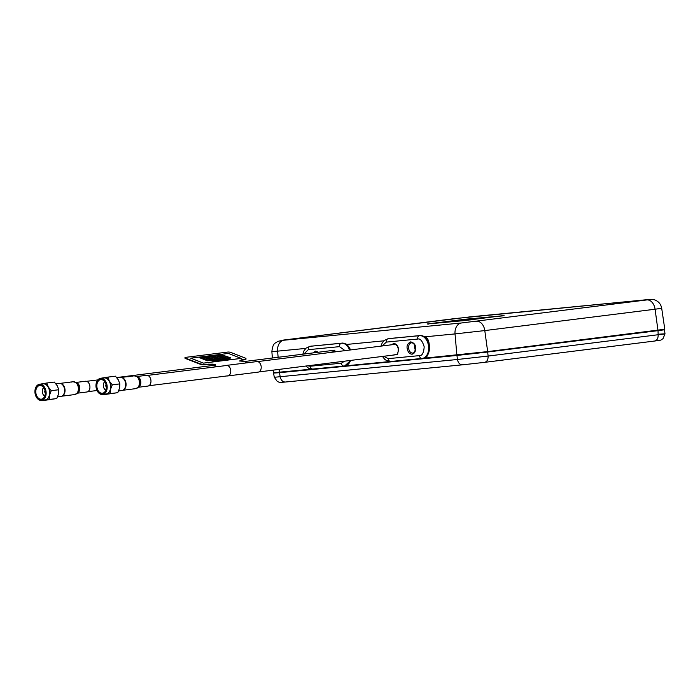<?xml version="1.0" encoding="UTF-8"?>
<svg xmlns="http://www.w3.org/2000/svg" width="700" height="700" viewBox="0 0 700 700"><rect width="100%" height="100%" fill="white"/><g stroke="black" fill="none" stroke-linecap="round" stroke-linejoin="round"><path stroke-width="1.05" d="M388.736 338.642L420.928 335.457L425.119 336.814C432.084 339.264 429.826 360.264 422.8 358.348A11.454 7.84 -97.2 0 0 422.949 358.33A11.454 7.84 -97.2 0 0 429.31 346.098A11.454 7.84 -97.2 0 0 420.245 335.58A11.454 7.84 82.8 0 1 429.328 346.203A11.454 7.84 82.8 0 1 422.8 358.348L422.336 358.409M310.66 346.229L342.851 343.044L347.043 344.4L350.752 349.912M273.297 370.125L273.49 372.733L312.139 369.101M422.87 358.339L487.664 351.601L664.79 329.245L661.692 308.262C660.914 304.115 658.543 301.315 654.579 299.863C652.207 299.25 649.836 299.171 647.465 299.644A10.412 7.595 -95.5 0 1 647.631 299.626M389.699 338.494L420.245 335.58L389.007 338.608A11.454 7.84 -97.2 0 0 388.859 338.625A11.454 7.84 -97.2 0 0 388.71 338.651A11.454 7.84 82.8 0 1 389.007 338.608L388.255 338.704A3.124 2.275 84.5 0 0 386.348 342.099L417.576 339.062C420.21 338.328 422.406 340.909 424.183 346.789C423.754 352.887 422.17 355.828 419.431 355.618L388.203 358.654L383.644 356.283M350.709 360.412L344.724 365.934A11.454 7.84 -97.2 0 0 344.873 365.916A11.454 7.84 -97.2 0 0 350.578 360.43A11.454 7.84 82.8 0 1 344.724 365.934L344.269 365.986M344.794 365.925L390.215 361.515M342.851 343.044L342.169 343.158A11.454 7.84 82.8 0 1 350.35 349.956A11.454 7.84 -97.2 0 0 342.169 343.158L310.94 346.194L341.416 343.254A3.124 2.275 84.5 0 0 339.5 346.649L345.047 350.621M457.222 354.996L487.366 352.047L657.764 330.671L664.423 329.341M273.884 372.741L279.72 372.654L457.266 355.408M484.68 362.346L654.657 341.023C662.883 339.876 659.846 340.489 663.014 338.686L665 333.874L664.449 329.639M654.57 341.031C657.02 340.463 658.219 338.363 658.166 334.731C666.977 333.786 667.284 333.602 659.085 334.189M658.928 330.111C666.907 329.359 666.601 329.543 658.009 330.645L658.166 334.731L488.119 356.064C488.171 359.695 486.972 361.795 484.523 362.364L654.657 341.023M658.009 330.645L487.655 352.021L488.119 356.064L457.433 359.494C458.202 363.046 459.935 364.822 462.604 364.814L484.601 362.355M487.655 352.021L456.969 355.451L457.433 359.494L280.201 376.705C280.98 380.257 282.704 382.034 285.381 382.025L462.42 364.831M462.508 364.822L285.381 382.025M456.969 355.451L279.449 372.689L280.201 376.705L274.321 377.291L277.322 381.544C280.551 382.629 278.346 382.611 285.285 382.034M279.449 372.689L273.91 373.047M504.052 315.481L465.281 320.504L427.219 323.969L466.016 319.156L502.775 315.884M428.374 324.091L427.219 323.969M428.348 323.881L465.281 320.504M471.126 319.848L465.255 320.303M471.109 319.646L502.749 315.674M459.795 320.058L466.839 319.235M466.839 319.217L463.838 319.524M465.903 319.445L467.653 319.226M462.884 319.76L466.148 319.366M466.148 319.349L467.548 319.191M468.064 319.235L473.9 318.509M476.394 318.281L470.356 319.016L476.394 318.308M470.347 318.99L477.059 318.229M482.781 317.678L476.07 318.439L482.781 317.695M476.07 318.456L483.227 317.642M479.745 318.098L485.573 317.38M488.591 317.179L481.95 317.905L488.591 317.179C490.28 316.969 490.324 316.934 488.722 317.091M489.589 317.144L487.06 317.415L489.597 317.17M494.988 316.496L494.524 316.523L494.988 316.496M492.494 316.741L491.514 316.864M488.968 317.188L491.916 316.864M457.258 320.521L458.29 320.442M457.634 320.53L455.866 320.679L457.634 320.53M453.539 320.994L460.854 320.127M452.769 321.064L453.539 320.967M458.57 320.442L456.269 320.714L458.57 320.469M463.698 319.935L463.164 320.066M469.604 319.305L463.698 319.909M463.916 319.97L469.149 319.358M468.571 319.515L466.034 319.76L468.571 319.533M466.077 319.751L474.154 318.832M470.488 319.235L473.506 318.92M467.941 319.559L470.899 319.235M470.207 319.34L476.892 318.57M444.036 322.105L439.241 322.691L444.036 322.105M438.471 322.761L442.523 322.254M441.954 322.28L446.171 321.886M444.579 322.166L446.329 321.947M442.339 322.411L444.824 322.096L442.339 322.411M441.56 322.464L450.415 321.449M446.224 321.921L447.396 321.746M449.4 321.703L446.871 321.947L449.4 321.729M446.906 321.939L454.991 321.029M451.325 321.431L454.335 321.108M448.779 321.746L451.727 321.422M452.9 321.37L460.049 320.556L452.9 321.37M452.891 321.344L456.137 321.029M460.084 320.688L465.281 320.031M456.566 321.029L459.786 320.644M461.904 320.381L460.206 320.67M462.157 320.486L469.324 319.637L462.157 320.486M465.675 320.031L469.298 319.611M463.278 319.55L467.495 319.13M468.711 319.016L471.73 318.719M477.032 318.203L477.505 318.203M481.994 317.879L488.714 317.074C490.324 316.916 490.28 316.951 488.582 317.161C490.28 316.951 490.324 316.916 488.714 317.074M487.095 317.38L495.18 316.444M492.494 316.724L490.77 316.942L492.494 316.776M491.916 316.846L490.201 317.03M490.192 317.012L488.224 317.257L490.254 317.082M456.269 320.705L463.785 319.821M469.149 319.331L468.344 319.419M468.335 319.392L464.511 319.856M463.916 319.953L465.806 319.751M473.498 318.894L471.476 319.113M471.468 319.095L469.744 319.314L471.468 319.139M470.89 319.217L469.175 319.401M469.175 319.384L467.206 319.629L469.236 319.454M476.884 318.544L477.356 318.544M454.335 321.09L452.305 321.335M451.727 321.405L450.012 321.598M450.004 321.571L448.035 321.816L450.065 321.641M456.531 320.898L460.049 320.556M459.279 320.74L462.394 320.285M461.895 320.486L466.139 319.918M483.866 317.686L487.778 317.24M463.024 319.918L459.314 320.355L463.024 319.918M460.302 320.259L462.026 320.058M43.759 400.137A8.33 5.705 -97.2 0 0 45.229 400.155A8.33 5.705 -97.2 0 0 49.481 395.185A8.33 5.705 -97.2 0 0 48.265 386.942A8.33 5.705 -97.2 0 0 42.779 383.679L40.285 384.151M49.227 399.49L56.761 398.545L42.735 400.627L49.227 399.49L49.481 395.185L51.249 390.688L48.265 386.942L46.778 383.014L42.779 383.679A8.33 5.705 -97.2 0 0 41.738 384.011M57.671 396.865L60.874 396.463A6.615 4.524 -97.2 0 0 64.558 391.632A6.615 4.524 -97.2 0 0 63.989 387.109A6.615 4.524 -97.2 0 0 63.438 385.954A6.615 4.524 -97.2 0 0 59.229 383.338L55.947 383.749M45.273 392.717A1.041 0.709 82.8 0 1 45.036 390.819M35.709 395.771L35.683 395.71A7.919 5.416 -97.2 0 0 36.339 397.092A7.919 5.416 -97.2 0 0 44.065 398.685A7.919 5.416 -97.2 0 0 44.433 387.642A7.919 5.416 -97.2 0 0 38.859 384.624A7.919 5.416 -97.2 0 0 35 390.303A7.919 5.416 -97.2 0 0 35.683 395.71A8.129 5.565 -97.2 0 0 35.709 395.771A8.129 5.565 -97.2 0 0 36.391 397.197A8.129 5.565 -97.2 0 0 41.545 400.409L45.019 399.98A8.129 5.565 -97.2 0 0 49.315 395.229A8.129 5.565 -97.2 0 0 48.151 387.065A8.129 5.565 -97.2 0 0 42.989 383.854L39.524 384.291A8.129 5.565 -97.2 0 0 35.009 390.224A8.129 5.565 -97.2 0 0 35.009 390.259M41.545 400.409A8.129 5.565 -97.2 0 0 45.85 395.658A8.129 5.565 -97.2 0 0 44.686 387.502A8.129 5.565 -97.2 0 0 39.524 384.291M44.765 396.043A4.541 3.106 82.8 0 1 43.111 394.441A4.541 3.106 82.8 0 1 42.735 393.654A4.541 3.106 82.8 0 1 42.341 390.547A4.541 3.106 82.8 0 1 43.724 387.73M44.721 396.139A4.751 3.255 82.8 0 1 43.155 394.546A4.751 3.255 82.8 0 1 42.761 393.715A4.751 3.255 82.8 0 1 42.744 393.68L42.761 393.715M42.35 390.512A4.751 3.255 82.8 0 1 42.35 390.477A4.751 3.255 82.8 0 1 43.654 387.642M44.004 388.141A7.079 4.848 82.8 0 1 44.599 389.384A7.079 4.848 82.8 0 1 45.211 394.223A7.079 4.848 82.8 0 1 41.755 399.297A7.079 4.848 82.8 0 1 36.768 396.594A7.079 4.848 82.8 0 1 37.1 386.724A7.079 4.848 82.8 0 1 44.004 388.141M45.211 394.188A6.878 4.707 82.8 0 1 41.396 399.175A6.878 4.707 82.8 0 1 37.021 396.454A6.878 4.707 82.8 0 1 36.041 389.55A6.878 4.707 82.8 0 1 39.681 385.525A6.878 4.707 82.8 0 1 44.047 388.246A6.878 4.707 82.8 0 1 44.616 389.419M51.249 390.688L58.783 389.743L57.304 385.814L54.311 382.069L46.778 383.014M58.783 389.743L58.529 394.047L56.761 398.545M64.566 391.501A5.889 4.034 -97.2 0 0 64.584 391.379A5.889 4.034 -97.2 0 0 64.085 387.354A5.889 4.034 -97.2 0 0 64.032 387.24M104.799 394.205A8.33 5.705 -97.2 0 0 106.216 394.231A8.33 5.705 -97.2 0 0 110.513 389.322A8.33 5.705 -97.2 0 0 109.331 381.071A8.33 5.705 -97.2 0 0 103.871 377.738L101.369 378.166M110.224 393.619L117.758 392.674L103.723 394.66L110.224 393.619L110.513 389.322L112.297 384.842L109.331 381.071L107.879 377.116L103.871 377.738A8.33 5.705 -97.2 0 0 102.777 378.079M118.703 390.941L121.914 390.539A6.615 4.524 -97.2 0 0 125.597 385.7A6.615 4.524 -97.2 0 0 125.029 381.185A6.615 4.524 -97.2 0 0 124.504 380.074A6.615 4.524 -97.2 0 0 120.269 377.405L116.996 377.816M106.312 386.785A1.041 0.709 82.8 0 1 106.076 384.895M96.731 389.812A8.129 5.565 -97.2 0 0 96.749 389.848A8.129 5.565 -97.2 0 0 97.396 391.213A8.129 5.565 -97.2 0 0 102.585 394.485L106.059 394.047A8.129 5.565 -97.2 0 0 110.346 389.331A8.129 5.565 -97.2 0 0 109.226 381.194A8.129 5.565 -97.2 0 0 104.029 377.921L100.564 378.359A8.129 5.565 -97.2 0 0 96.049 384.291A8.129 5.565 -97.2 0 0 96.049 384.335M102.585 394.485A8.129 5.565 -97.2 0 0 106.881 389.76A8.129 5.565 -97.2 0 0 105.761 381.631A8.129 5.565 -97.2 0 0 100.564 378.359M105.507 381.771A7.919 5.416 -97.2 0 0 99.916 378.691A7.919 5.416 -97.2 0 0 96.04 384.37A7.919 5.416 -97.2 0 0 96.723 389.777A7.919 5.416 -97.2 0 0 97.353 391.108A7.919 5.416 -97.2 0 0 105.07 392.796A7.919 5.416 -97.2 0 0 105.507 381.771M105.805 390.11A4.541 3.106 82.8 0 1 104.134 388.483A4.541 3.106 82.8 0 1 103.775 387.721A4.541 3.106 82.8 0 1 103.381 384.615A4.541 3.106 82.8 0 1 104.764 381.797M105.761 390.215A4.751 3.255 82.8 0 1 104.178 388.588A4.751 3.255 82.8 0 1 103.801 387.791A4.751 3.255 82.8 0 1 103.784 387.756M103.381 384.615L103.39 384.545A4.751 3.255 82.8 0 1 103.39 384.545A4.751 3.255 82.8 0 1 104.694 381.71M105.079 382.261A7.079 4.848 82.8 0 1 105.639 383.451A7.079 4.848 82.8 0 1 106.251 388.29A7.079 4.848 82.8 0 1 102.777 393.374A7.079 4.848 82.8 0 1 97.781 390.618A7.079 4.848 82.8 0 1 98.166 380.756A7.079 4.848 82.8 0 1 105.079 382.261M106.251 388.255A6.878 4.707 82.8 0 1 102.436 393.243A6.878 4.707 82.8 0 1 98.035 390.469A6.878 4.707 82.8 0 1 97.09 383.591A6.878 4.707 82.8 0 1 100.721 379.601A6.878 4.707 82.8 0 1 105.123 382.366A6.878 4.707 82.8 0 1 105.656 383.486M112.297 384.842L119.84 383.898L118.379 379.942L115.413 376.171L107.879 377.116M119.84 383.898L119.551 388.185L117.758 392.674M125.615 385.569A5.889 4.034 -97.2 0 0 125.624 385.446A5.889 4.034 -97.2 0 0 125.125 381.421A5.889 4.034 -97.2 0 0 125.072 381.308M60.419 383.416A6.457 4.419 82.8 0 1 64.995 389.515A6.457 4.419 82.8 0 1 62.011 396.095M76.046 382.436L85.522 381.246A5.416 3.71 82.8 0 1 89.897 386.356A5.416 3.71 82.8 0 1 86.87 391.991L77.394 393.181M65.686 382.69L67.594 382.55M67.165 382.489L67.76 382.401M66.675 382.611L68.959 382.384M67.209 382.69L68.495 382.375L67.611 382.428M66.894 382.524L66.264 382.594M70.332 382.086A6.475 4.436 82.8 0 1 70.507 382.06A6.475 4.436 82.8 0 1 71.382 382.078L71.68 382.043A6.475 4.436 -97.2 0 0 70.805 382.025A6.475 4.436 -97.2 0 0 70.779 382.025L71.733 381.929M73.421 381.71L73.062 381.754A6.475 4.436 82.8 0 0 72.835 381.771L73.185 381.727A6.475 4.436 82.8 0 1 73.421 381.71M73.623 381.754L73.185 381.727L73.623 381.754M68.53 382.322A6.475 4.436 82.8 0 1 68.828 382.27A6.475 4.436 82.8 0 1 69.711 382.287L69.983 382.252A6.475 4.436 -97.2 0 0 69.099 382.235A6.475 4.436 -97.2 0 0 68.968 382.252M69.659 382.183L70.438 382.086A6.475 4.436 -97.2 0 0 70.21 382.095L69.422 382.2A6.475 4.436 82.8 0 1 69.659 382.183M71.89 381.911A6.475 4.436 82.8 0 1 72.24 381.841A6.475 4.436 82.8 0 1 73.115 381.859L73.386 381.824A6.475 4.436 -97.2 0 0 72.511 381.806A6.475 4.436 -97.2 0 0 72.371 381.832M121.459 377.484A6.457 4.419 82.8 0 1 126.035 383.582A6.457 4.419 82.8 0 1 123.051 390.162M137.086 376.504L146.562 375.314A5.416 3.71 82.8 0 1 150.938 380.424A5.416 3.71 82.8 0 1 147.91 386.067L138.434 387.257M126.726 376.757L128.625 376.626M128.205 376.565L128.8 376.477M127.715 376.688L129.999 376.451M128.249 376.757L129.535 376.442L128.643 376.495M127.881 376.609L127.304 376.661M131.373 376.154A6.475 4.436 82.8 0 1 131.548 376.127A6.475 4.436 82.8 0 1 132.423 376.145L132.72 376.11A6.475 4.436 -97.2 0 0 131.845 376.092A6.475 4.436 -97.2 0 0 131.819 376.092L132.773 375.996M134.452 375.777L134.102 375.821A6.475 4.436 82.8 0 0 133.875 375.839L134.225 375.795A6.475 4.436 82.8 0 1 134.452 375.777M134.662 375.83L134.225 375.795L134.662 375.83M129.57 376.39A6.475 4.436 82.8 0 1 129.867 376.338A6.475 4.436 82.8 0 1 130.751 376.355L131.023 376.32A6.475 4.436 -97.2 0 0 130.139 376.311A6.475 4.436 -97.2 0 0 130.008 376.329M130.69 376.25L131.477 376.154A6.475 4.436 -97.2 0 0 131.25 376.171L130.463 376.267A6.475 4.436 82.8 0 1 130.69 376.25M132.93 375.979A6.475 4.436 82.8 0 1 133.28 375.918A6.475 4.436 82.8 0 1 134.155 375.926L134.426 375.9A6.475 4.436 -97.2 0 0 133.551 375.882A6.475 4.436 -97.2 0 0 133.411 375.9M185.001 357.752A2.083 0.525 7.1 0 0 184.949 357.849A2.083 0.525 7.1 0 0 185.509 358.295L199.675 363.808A4.165 1.05 7.1 0 0 205.529 364.525L208.836 364.114L215.364 364.779L208.836 364.114L205.529 364.525A4.165 1.05 7.1 0 1 199.675 363.808L185.509 358.295A2.083 0.525 7.1 0 1 184.949 357.849L184.975 357.648A2.083 0.525 7.1 0 0 185.535 358.094L199.701 363.606A4.165 1.05 7.1 0 0 205.546 364.332L212.992 364.123L215.434 364.691L213.745 365.155L217.324 366.651M247.537 362.757L244.466 361.559L239.662 360.929L241.517 360.483L240.957 360.036L241.412 359.826L244.729 359.415A4.165 1.05 7.1 0 0 246.024 358.82A4.165 1.05 7.1 0 0 244.904 357.936L230.737 352.424A2.083 0.525 7.1 0 0 227.815 352.065L185.623 357.359A2.083 0.525 7.1 0 0 184.975 357.648M213.815 365.269L216.895 366.704L213.719 365.356L116.778 377.536M240.118 360.719L241.36 360.561M241.412 359.826L244.703 359.616A4.165 1.05 7.1 0 0 246.006 359.021A4.165 1.05 7.1 0 0 245.998 358.925M184.975 357.954A2.083 0.525 7.1 0 0 184.923 358.05A2.083 0.525 7.1 0 0 185.482 358.496L199.649 364.009A4.165 1.05 7.1 0 0 205.502 364.726L208.81 364.315L215.171 364.858M241.168 360.264L244.703 359.616A4.165 1.05 7.1 0 0 246.006 359.021L246.024 358.82M241.36 360.229L244.676 359.809A4.165 1.05 7.1 0 0 245.98 359.223A4.165 1.05 7.1 0 0 245.971 359.118M239.873 361.156L241.517 360.483M240.065 361.121L241.343 360.762M213.789 365.461L216.492 366.756M227.045 375.926A5.311 3.64 -97.2 0 0 227.763 375.944L258.204 372.12A5.311 3.64 -97.2 0 0 261.161 368.261A5.311 3.64 -97.2 0 0 256.882 361.585L226.441 365.4A5.311 3.64 -97.2 0 0 225.741 365.592M227.763 375.944A5.311 3.64 -97.2 0 0 230.72 372.076A5.311 3.64 -97.2 0 0 226.441 365.4M228.795 358.461L230.388 358.986L228.961 358.733M229.11 359.144L227.946 359.004M226.468 359.126L225.304 358.899M224.971 358.934L226.564 359.467L225.138 359.205M225.286 359.625L224.123 359.485M224.009 359.783L222.854 359.642M221.148 359.415L222.74 359.949L221.314 359.686M222.74 359.949L221.576 359.809M221.463 360.106L220.299 359.966M218.811 360.089L217.648 359.852M217.324 359.896L218.916 360.43L217.49 360.168M217.639 360.588L216.475 360.447M216.361 360.745L215.197 360.605M215.084 360.902L213.929 360.762M213.815 361.069L212.651 360.929M190.715 358.155L203.472 363.116L241.141 358.382L228.392 353.43L190.715 358.172L203.464 363.134L241.141 358.409M201.477 357.516L209.274 360.544L211.531 360.255L203.744 357.227L201.477 357.516L209.274 360.561L211.531 360.255M207.463 360.789L208.976 360.579L201.18 357.551L199.675 357.744L207.463 360.789L208.976 360.579M204.041 357.192L212.59 360.124M207.506 356.755L215.303 359.809L217.56 359.502L209.773 356.475L207.506 356.755L215.303 359.809L217.56 359.502M205.704 356.983L213.491 360.01L214.996 359.844L207.209 356.799L205.704 356.983L213.491 360.036L214.996 359.826M217.857 359.485L210.07 356.431M221.322 359.047L223.589 358.767L215.793 355.714L213.535 356.002L221.322 359.047L213.535 356.002M211.724 356.23L219.52 359.275L221.025 359.065L213.237 356.037L211.724 356.23L219.52 359.275L221.025 359.065M223.886 358.733L216.099 355.679L224.648 358.61M227.351 358.295L229.618 358.006L221.821 354.961L219.564 355.241L227.351 358.295L229.618 357.989M225.549 358.523L227.054 358.33L219.266 355.285L217.752 355.469L225.549 358.523L217.752 355.469M222.127 354.926L230.668 357.858M199.675 357.744L207.463 360.771M217.866 359.467L218.619 359.371M221.331 359.03L223.589 358.75M216.099 355.679L223.886 358.706M219.564 355.241L227.36 358.277M225.549 358.505L227.054 358.312M212.441 360.868L211.278 360.658M214.104 361.034L212.546 360.5M214.987 360.544L213.824 360.334M216.265 360.386L215.101 360.176M217.928 360.553L216.379 360.019M218.916 360.43L217.735 360.264M220.028 360.29L219.013 360.098M220.089 359.905L218.925 359.695M221.751 360.071L220.202 359.537M222.644 359.59L221.471 359.38M223.921 359.424L222.749 359.214M225.575 359.59L224.026 359.056M226.564 359.467L225.382 359.301M227.684 359.328L226.66 359.144M227.745 358.951L226.572 358.733M229.407 359.109L227.85 358.575M230.388 358.986L229.206 358.82M454.738 318.588L284.454 339.946C280.219 340.498 280.061 340.585 284.007 340.209L461.449 322.98L646.861 299.924C651.105 299.373 651.254 299.285 647.316 299.652L454.738 318.588A10.412 7.131 -97.2 0 0 454.606 318.596A10.412 7.131 -97.2 0 0 454.466 318.614M284.454 339.946A10.412 7.131 -97.2 0 0 284.322 339.964L277.734 341.399C275.301 343.656 272.983 342.16 271.871 351.584L277.594 351.146A10.412 7.595 -95.5 0 1 284.007 340.209M469.875 316.89A10.412 7.595 -95.5 0 1 470.024 316.873L284.322 339.964A10.412 7.131 -97.2 0 0 284.183 339.981M647.316 299.652A10.412 7.595 -95.5 0 1 647.465 299.644L470.024 316.873A10.412 7.595 -95.5 0 1 470.181 316.864M646.861 299.924A10.412 7.131 82.8 0 1 655.077 309.225L661.692 308.262M476.577 321.283A10.412 7.131 82.8 0 1 484.794 330.584L655.077 309.225L657.947 330.234M461.449 322.98A10.412 7.595 84.5 0 0 455.035 333.909L484.794 330.584L487.664 351.601M425.119 336.814L455.035 333.909L456.864 355.04M278.127 357.289L277.594 351.146L305.769 348.408M347.043 344.4L383.845 340.83M279.422 372.277L279.169 369.39M420.928 335.457L419.484 335.676A3.124 2.275 84.5 0 0 417.576 339.062M311.623 346.08L310.188 346.29A3.124 2.275 84.5 0 0 308.271 349.676L339.5 346.649M392.726 355.145L397.591 354.2L398.606 349.274C397.915 345.581 396.279 343.665 393.68 343.516L391.431 344.803M411.521 342.808C413.49 342.877 414.776 344.488 415.354 347.637C415.266 351.085 414.418 352.896 412.808 353.062A5.163 3.535 82.8 0 1 412.738 353.071A5.163 3.535 82.8 0 1 408.642 348.276A5.163 3.535 82.8 0 1 411.521 342.808A5.163 3.535 82.8 0 1 411.582 342.799M407.172 348.442C407.864 352.135 409.5 354.051 412.099 354.2C414.61 353.561 415.783 351.365 415.634 347.62C415.546 344.68 413.91 342.764 410.716 341.863C407.785 343.359 406.613 345.546 407.172 348.442M414.724 345.31A5.163 3.535 -97.2 0 0 415.293 349.842M382.13 345.975L386.348 342.099M388.203 358.654A3.124 2.275 84.5 0 0 390.766 361.48L422.188 358.426A11.454 7.84 -97.2 0 1 422.039 358.444A3.124 2.275 -95.5 0 1 421.995 358.444A3.124 2.275 -95.5 0 1 419.431 355.618M382.463 356.431L384.668 359.266L386.785 360.727L390.766 361.48A3.124 2.275 84.5 0 0 390.81 361.48L421.951 358.453M422.949 358.33L422.188 358.426A11.454 7.84 -97.2 0 0 428.558 346.194A11.454 7.84 -97.2 0 0 419.484 335.676L388.255 338.704A11.454 7.84 -97.2 0 0 388.106 338.721L384.195 340.506L382.113 343.14L381.01 346.115M344.61 361.174L341.355 363.204L310.126 366.24L307.825 365.794M303.887 354.06L308.271 349.676M318.439 352.231L315.604 351.102L312.979 352.922M336.385 351.715L330.391 350.735M310.126 366.24A3.124 2.275 84.5 0 0 312.69 369.066L344.12 366.012A11.454 7.84 -97.2 0 1 343.971 366.03A3.124 2.275 -95.5 0 1 343.919 366.03A3.124 2.275 -95.5 0 1 341.355 363.204M305.812 366.047L308.709 368.314L312.69 369.066A3.124 2.275 84.5 0 0 312.734 369.058L343.875 366.039M344.873 365.916L344.12 366.012A11.454 7.84 -97.2 0 0 349.825 360.526M349.598 350.053A11.454 7.84 -97.2 0 0 341.416 343.254L310.188 346.29A11.454 7.84 -97.2 0 0 310.03 346.308L306.119 348.084L304.036 350.726L302.829 354.191M315.053 352.66A5.163 3.535 82.8 0 1 316.409 352.047A5.163 3.535 82.8 0 1 316.479 352.039M462.604 364.814L484.523 362.364M73.132 381.754A6.457 4.419 82.8 0 1 78.356 387.844A6.457 4.419 82.8 0 1 74.743 394.564L77.612 392.928A6.177 4.226 82.8 0 0 78.916 387.756A6.177 4.226 82.8 0 0 76.326 382.629L73.132 381.754M76.562 382.812A5.696 3.902 82.8 0 1 76.799 382.979A5.696 3.902 82.8 0 1 79.188 387.704A5.696 3.902 82.8 0 1 77.989 392.473A5.696 3.902 82.8 0 1 77.805 392.691M76.221 382.55A5.416 3.71 82.8 0 1 79.756 387.625A5.416 3.71 82.8 0 1 77.534 393.033M134.173 375.821A6.457 4.419 82.8 0 1 139.396 381.911A6.457 4.419 82.8 0 1 135.782 388.64L138.653 387.004A6.177 4.226 82.8 0 0 139.956 381.824A6.177 4.226 82.8 0 0 137.366 376.696L134.173 375.821M137.602 376.889A5.696 3.902 82.8 0 1 137.839 377.046A5.696 3.902 82.8 0 1 140.227 381.78A5.696 3.902 82.8 0 1 139.029 386.549A5.696 3.902 82.8 0 1 138.845 386.759M137.261 376.626A5.416 3.71 82.8 0 1 140.796 381.692A5.416 3.71 82.8 0 1 138.574 387.1M271.871 351.584L272.361 358.015M396.016 344.234L257.609 361.594M227.168 365.418L147.604 375.401M397.311 354.567L258.904 371.928M228.463 375.751L148.899 385.735M334.976 350.158L244.379 361.524M97.825 379.916L86.564 381.325M97.029 390.512L87.859 391.659M394.485 344.461C396.463 344.531 397.74 346.141 398.317 349.3C398.23 352.739 397.381 354.55 395.771 354.716M388.859 338.625L388.106 338.721M316.409 352.047L317.713 352.328M333.445 350.394L335.974 351.767M310.791 346.211L310.03 346.308M273.534 373.144L274.321 377.291M60.217 383.373L66.579 382.576M67.226 382.489L67.961 382.401M68.574 382.322L69.186 382.244M71.164 381.999L72.59 381.815M76.799 382.979L76.326 382.629M77.989 392.473L77.612 392.928M61.828 396.191L74.743 394.564M121.258 377.44L127.619 376.644M128.266 376.565L129.001 376.469M129.614 376.39L130.226 376.32M132.204 376.066L133.63 375.891M137.839 377.046L137.366 376.696M139.029 386.549L138.653 387.004M122.867 390.259L135.782 388.64"/></g></svg>
